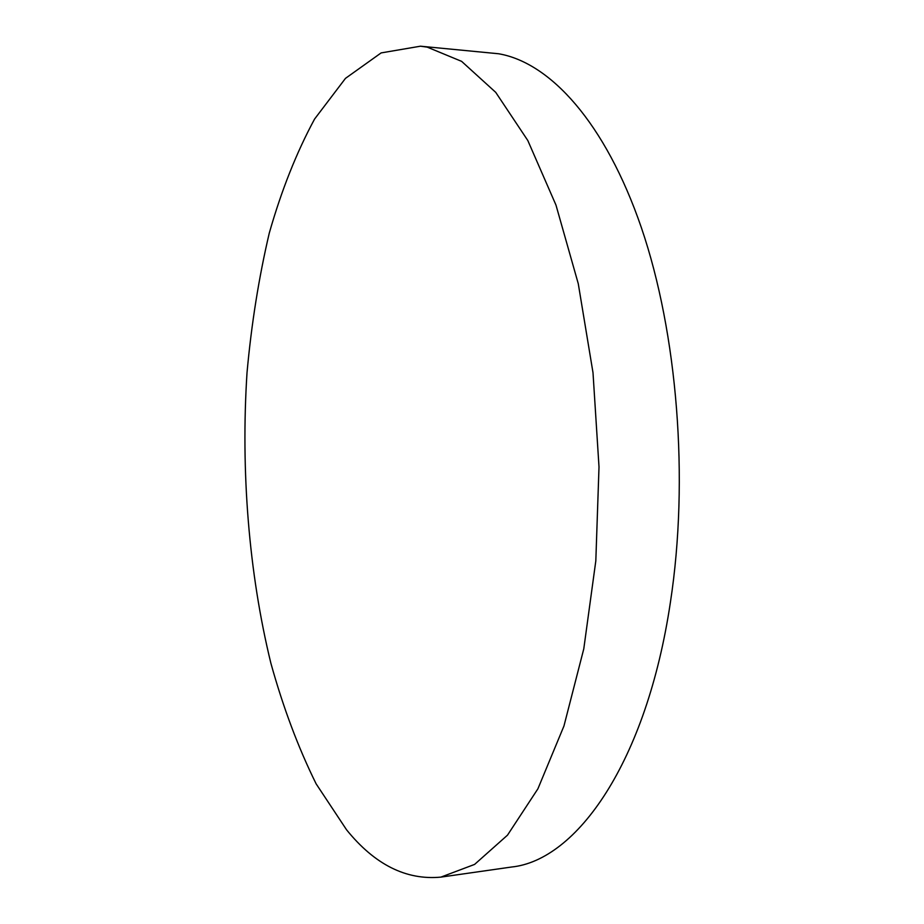 <?xml version="1.0" encoding="UTF-8"?>
<svg xmlns="http://www.w3.org/2000/svg" width="924" height="924" viewBox="0 0 924 924"><rect width="100%" height="100%" fill="white"/><g stroke="black" fill="none" stroke-linecap="round" stroke-linejoin="round"><path stroke-width="1.39" d="M420.466 46.2L498.648 53.765C549.93 62.566 605.232 122.222 641.418 227.801C677.431 333.275 689.246 479.221 670.431 602.136C646.5 762.6 576.518 860.452 511.515 867.024L440.887 877.119C406.156 880.387 374.717 864.61 346.546 829.787L316.147 783.875C298.267 747.712 283.171 707.507 270.894 663.282C248.752 572.58 240.69 470.79 247.02 372.684C251.432 324.035 258.859 277.5 269.277 233.091C281.427 190.46 296.523 152.448 314.576 119.057L345.472 78.367L381.127 52.911L420.466 46.2L427.2 47.124L461.607 61.354L495.726 92.354L527.823 140.54L555.982 205.093L578.274 283.726L593 372.684L599.006 466.955L595.818 560.88L583.783 648.844L563.952 726.01L537.907 788.807L507.495 835.157L474.589 864.414L440.887 877.119"/></g></svg>
